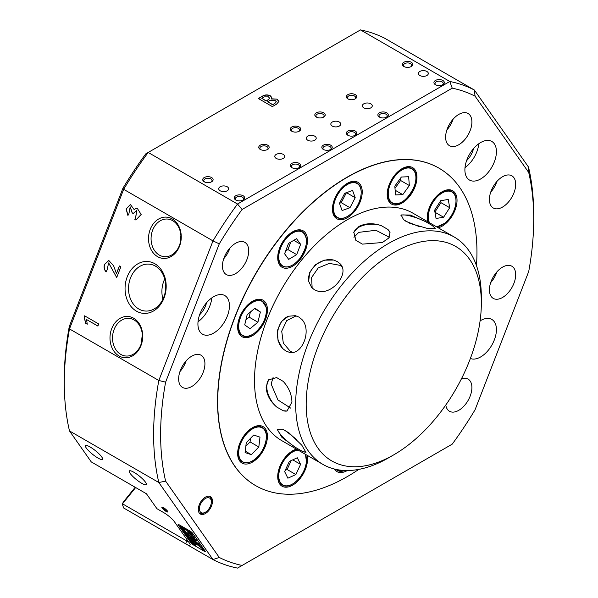 <?xml version="1.0" encoding="UTF-8"?>
<svg xmlns="http://www.w3.org/2000/svg" width="598" height="598" viewBox="0 0 598 598"><rect width="100%" height="100%" fill="white"/><g stroke="black" fill="none" stroke-linecap="round" stroke-linejoin="round"><path stroke-width="0.9" d="M211.595 177.546A5.203 3.005 0 0 0 204.239 177.546A5.203 3.005 0 0 0 204.239 181.792L204.239 181.792A5.203 3.005 0 0 0 211.595 181.792A5.203 3.005 0 0 0 211.595 177.546M211.154 182.016A4.089 2.362 0 0 0 212.006 180.581A4.089 2.362 0 0 0 210.81 178.907A4.089 2.362 0 0 0 206.355 178.398A4.089 2.362 0 0 0 203.828 180.581A4.089 2.362 0 0 0 204.68 182.016M243.124 195.748A5.203 3.005 0 0 0 235.769 195.748A5.203 3.005 0 0 0 235.769 199.994L235.769 199.994A5.203 3.005 0 0 0 243.124 199.994A5.203 3.005 0 0 0 243.124 195.748M242.683 200.225A4.089 2.362 0 0 0 243.536 198.783A4.089 2.362 0 0 0 242.34 197.116A4.089 2.362 0 0 0 237.884 196.6A4.089 2.362 0 0 0 235.358 198.783A4.089 2.362 0 0 0 236.21 200.225M267.65 145.187A5.203 3.005 0 0 0 260.287 145.187A5.203 3.005 0 0 0 260.287 149.433L260.287 149.433A5.203 3.005 0 0 0 267.65 149.433A5.203 3.005 0 0 0 267.65 145.187M267.201 149.657A4.089 2.362 0 0 0 268.054 148.214A4.089 2.362 0 0 0 266.858 146.547A4.089 2.362 0 0 0 262.402 146.039A4.089 2.362 0 0 0 259.883 148.214A4.089 2.362 0 0 0 260.728 149.657M299.172 163.389A5.203 3.005 0 0 0 291.817 163.389A5.203 3.005 0 0 0 291.817 167.634L291.817 167.634A5.203 3.005 0 0 0 299.172 167.634A5.203 3.005 0 0 0 299.172 163.389M298.731 167.859A4.089 2.362 0 0 0 299.583 166.423A4.089 2.362 0 0 0 298.387 164.749A4.089 2.362 0 0 0 293.932 164.241A4.089 2.362 0 0 0 291.413 166.423A4.089 2.362 0 0 0 292.258 167.859M299.172 126.978A5.203 3.005 0 0 0 291.817 126.978A5.203 3.005 0 0 0 291.817 131.231L291.817 131.231A5.203 3.005 0 0 0 299.172 131.231A5.203 3.005 0 0 0 299.172 126.978M298.731 131.455A4.089 2.362 0 0 0 299.583 130.013A4.089 2.362 0 0 0 298.387 128.346A4.089 2.362 0 0 0 293.932 127.837A4.089 2.362 0 0 0 291.413 130.013A4.089 2.362 0 0 0 292.258 131.455M330.701 145.187A5.203 3.005 0 0 0 323.346 145.187A5.203 3.005 0 0 0 323.346 149.433L323.346 149.433A5.203 3.005 0 0 0 330.701 149.433A5.203 3.005 0 0 0 330.701 145.187M330.26 149.657A4.089 2.362 0 0 0 331.113 148.214A4.089 2.362 0 0 0 329.917 146.547A4.089 2.362 0 0 0 325.462 146.039A4.089 2.362 0 0 0 322.935 148.214A4.089 2.362 0 0 0 323.787 149.657M323.697 112.82A5.203 3.005 0 0 0 316.342 112.82A5.203 3.005 0 0 0 316.342 117.073L316.342 117.073A5.203 3.005 0 0 0 323.697 117.073A5.203 3.005 0 0 0 323.697 112.82M323.256 117.298A4.089 2.362 0 0 0 324.109 115.855A4.089 2.362 0 0 0 322.913 114.188A4.089 2.362 0 0 0 318.457 113.68A4.089 2.362 0 0 0 315.931 115.855A4.089 2.362 0 0 0 316.783 117.298M355.227 131.029A5.203 3.005 0 0 0 347.872 131.029A5.203 3.005 0 0 0 347.872 135.275L347.872 135.275A5.203 3.005 0 0 0 355.227 135.275A5.203 3.005 0 0 0 355.227 131.029M354.786 135.499A4.089 2.362 0 0 0 355.638 134.057A4.089 2.362 0 0 0 354.435 132.39A4.089 2.362 0 0 0 349.987 131.881A4.089 2.362 0 0 0 347.46 134.057A4.089 2.362 0 0 0 348.313 135.499M355.227 94.619A5.203 3.005 0 0 0 347.872 94.619A5.203 3.005 0 0 0 347.872 98.864L347.872 98.864A5.203 3.005 0 0 0 355.227 98.864A5.203 3.005 0 0 0 355.227 94.619M354.786 99.096A4.089 2.362 0 0 0 355.638 97.653A4.089 2.362 0 0 0 354.435 95.986A4.089 2.362 0 0 0 349.987 95.471A4.089 2.362 0 0 0 347.46 97.653A4.089 2.362 0 0 0 348.313 99.096M386.757 112.82A5.203 3.005 0 0 0 379.401 112.82A5.203 3.005 0 0 0 379.401 117.073L379.401 117.073A5.203 3.005 0 0 0 386.757 117.073A5.203 3.005 0 0 0 386.757 112.82M386.315 117.298A4.089 2.362 0 0 0 387.16 115.855A4.089 2.362 0 0 0 385.964 114.188A4.089 2.362 0 0 0 381.509 113.68A4.089 2.362 0 0 0 378.99 115.855A4.089 2.362 0 0 0 379.842 117.298M411.275 62.259A5.203 3.005 0 0 0 403.919 62.259A5.203 3.005 0 0 0 403.919 66.505L403.919 66.505A5.203 3.005 0 0 0 411.275 66.505A5.203 3.005 0 0 0 411.275 62.259M410.833 66.737A4.089 2.362 0 0 0 411.686 65.294A4.089 2.362 0 0 0 410.49 63.627A4.089 2.362 0 0 0 406.035 63.111A4.089 2.362 0 0 0 403.508 65.294A4.089 2.362 0 0 0 404.36 66.737M442.804 80.461A5.203 3.005 0 0 0 435.449 80.461A5.203 3.005 0 0 0 435.449 84.707L435.449 84.707A5.203 3.005 0 0 0 442.804 84.707A5.203 3.005 0 0 0 442.804 80.461M442.363 84.938A4.089 2.362 0 0 0 443.215 83.496A4.089 2.362 0 0 0 442.019 81.829A4.089 2.362 0 0 0 437.564 81.313A4.089 2.362 0 0 0 435.038 83.496A4.089 2.362 0 0 0 435.89 84.938M227.188 186.748A4.956 2.863 0 0 0 221.783 186.128A4.956 2.863 0 0 0 218.726 188.766A4.956 2.863 0 0 0 220.176 190.792A4.956 2.863 0 0 0 225.581 191.412A4.956 2.863 0 0 0 228.638 188.766A4.956 2.863 0 0 0 227.188 186.748M283.235 154.389A4.956 2.863 0 0 0 277.838 153.768A4.956 2.863 0 0 0 274.781 156.407A4.956 2.863 0 0 0 276.231 158.433A4.956 2.863 0 0 0 281.628 159.053A4.956 2.863 0 0 0 284.685 156.407A4.956 2.863 0 0 0 283.235 154.389M314.765 136.187A4.956 2.863 0 0 0 309.368 135.567A4.956 2.863 0 0 0 306.311 138.205A4.956 2.863 0 0 0 307.761 140.231A4.956 2.863 0 0 0 313.158 140.851A4.956 2.863 0 0 0 316.215 138.205A4.956 2.863 0 0 0 314.765 136.187M339.283 122.022A4.956 2.863 0 0 0 333.886 121.409A4.956 2.863 0 0 0 330.829 124.048A4.956 2.863 0 0 0 332.279 126.073A4.956 2.863 0 0 0 337.676 126.694A4.956 2.863 0 0 0 340.74 124.048A4.956 2.863 0 0 0 339.283 122.022M370.812 103.82A4.956 2.863 0 0 0 365.415 103.2A4.956 2.863 0 0 0 362.358 105.846A4.956 2.863 0 0 0 363.808 107.864A4.956 2.863 0 0 0 369.205 108.485A4.956 2.863 0 0 0 372.262 105.846A4.956 2.863 0 0 0 370.812 103.82M426.867 71.461A4.956 2.863 0 0 0 421.463 70.841A4.956 2.863 0 0 0 418.406 73.487A4.956 2.863 0 0 0 419.856 75.505A4.956 2.863 0 0 0 425.26 76.125A4.956 2.863 0 0 0 428.318 73.487A4.956 2.863 0 0 0 426.867 71.461M480.657 178.952A22.29 12.872 120 0 0 495.219 159.307A22.29 12.872 120 0 0 491.803 141.442A22.29 12.872 120 0 0 480.657 142.548A22.29 12.872 120 0 0 466.096 162.193A22.29 12.872 120 0 0 469.512 180.058A22.29 12.872 120 0 0 480.657 178.952M465.005 167.634A22.29 12.872 120 0 0 478.796 143.744M470.379 358.471A22.29 12.872 120 0 0 480.657 356.939A22.29 12.872 120 0 0 495.219 337.294A22.29 12.872 120 0 0 491.803 319.429A22.29 12.872 120 0 0 480.657 320.528A22.29 12.872 120 0 0 480.097 320.864M458.763 144.768A18.575 10.727 120 0 0 470.903 128.398A18.575 10.727 120 0 0 468.055 113.508A18.575 10.727 120 0 0 458.763 114.427A18.575 10.727 120 0 0 446.624 130.805A18.575 10.727 120 0 0 449.472 145.688A18.575 10.727 120 0 0 458.763 144.768M446.908 129.908A18.575 10.727 120 0 0 453.105 119.181M502.552 207.065A18.575 10.727 120 0 0 514.691 190.695A18.575 10.727 120 0 0 511.843 175.805A18.575 10.727 120 0 0 502.552 176.731A18.575 10.727 120 0 0 490.412 193.102A18.575 10.727 120 0 0 493.26 207.984A18.575 10.727 120 0 0 502.552 207.065M490.696 192.205A18.575 10.727 120 0 0 496.893 181.478M502.552 297.475A18.575 10.727 120 0 0 514.691 281.097A18.575 10.727 120 0 0 511.843 266.215A18.575 10.727 120 0 0 502.552 267.134A18.575 10.727 120 0 0 490.412 283.504A18.575 10.727 120 0 0 493.26 298.395A18.575 10.727 120 0 0 502.552 297.475M490.696 282.607A18.575 10.727 120 0 0 496.893 271.881M445.787 405.025A18.575 10.727 120 0 0 449.472 411.252A18.575 10.727 120 0 0 458.763 410.333A18.575 10.727 120 0 0 470.903 393.962A18.575 10.727 120 0 0 468.055 379.072A18.575 10.727 120 0 0 461.469 378.758M213.68 333.086A22.29 12.872 120 0 0 228.242 313.442A22.29 12.872 120 0 0 224.826 295.576A22.29 12.872 120 0 0 213.68 296.683A22.29 12.872 120 0 0 199.119 316.327A22.29 12.872 120 0 0 202.535 334.192A22.29 12.872 120 0 0 213.68 333.086M198.028 321.776A22.29 12.872 120 0 0 211.819 297.886M191.786 386.487A18.575 10.727 120 0 0 203.925 370.117A18.575 10.727 120 0 0 201.078 355.227A18.575 10.727 120 0 0 191.786 356.146A18.575 10.727 120 0 0 179.647 372.517A18.575 10.727 120 0 0 182.495 387.407A18.575 10.727 120 0 0 191.786 386.487M179.931 371.627A18.575 10.727 120 0 0 186.128 360.9M235.575 273.622A18.575 10.727 120 0 0 247.714 257.252A18.575 10.727 120 0 0 244.866 242.369A18.575 10.727 120 0 0 235.575 243.289A18.575 10.727 120 0 0 223.435 259.659A18.575 10.727 120 0 0 226.283 274.542A18.575 10.727 120 0 0 235.575 273.622M223.719 258.762A18.575 10.727 120 0 0 229.916 248.035M154.815 263.733A26.013 20.519 -84.9 0 0 127.225 276.814A26.013 20.519 -84.9 0 0 136.419 311.139A26.013 20.519 -84.9 0 0 164.016 298.058A26.013 20.519 -84.9 0 0 154.815 263.733M155.458 266.125A23.531 18.56 -84.9 0 0 149.231 264.137A23.531 18.56 -84.9 0 0 129.303 281.852A23.531 18.56 -84.9 0 0 138.818 309.017A23.531 18.56 -84.9 0 0 145.045 311.012A23.531 18.56 -84.9 0 0 164.981 293.289A23.531 18.56 -84.9 0 0 155.458 266.125M164.727 278.967A23.531 18.56 -84.9 0 0 162.925 299.157M133.668 318.233A20.698 16.325 -84.9 0 0 111.714 328.646A20.698 16.325 -84.9 0 0 119.032 355.959A20.698 16.325 -84.9 0 0 140.986 345.547A20.698 16.325 -84.9 0 0 133.668 318.233M134.139 319.982A18.889 14.898 -84.9 0 0 129.138 318.383A18.889 14.898 -84.9 0 0 113.142 332.608A18.889 14.898 -84.9 0 0 120.781 354.405A18.889 14.898 -84.9 0 0 125.782 356.004A18.889 14.898 -84.9 0 0 141.778 341.779A18.889 14.898 -84.9 0 0 134.139 319.982M142.369 335.254A18.889 14.898 -84.9 0 0 141.786 341.75M172.202 218.913A20.698 16.325 -84.9 0 0 150.248 229.326A20.698 16.325 -84.9 0 0 157.566 256.639A20.698 16.325 -84.9 0 0 179.527 246.226A20.698 16.325 -84.9 0 0 172.202 218.913M172.673 220.662A18.889 14.898 -84.9 0 0 167.679 219.062A18.889 14.898 -84.9 0 0 151.683 233.287A18.889 14.898 -84.9 0 0 159.315 255.084A18.889 14.898 -84.9 0 0 164.315 256.692A18.889 14.898 -84.9 0 0 180.312 242.467A18.889 14.898 -84.9 0 0 172.673 220.662M180.902 235.933A18.889 14.898 -84.9 0 0 180.319 242.429M163.486 507.65A3.775 0.8 -141.2 0 0 162.051 507.104A3.775 0.8 -141.2 0 0 162.791 508.778A3.775 0.8 -141.2 0 0 166.154 511.454A3.775 0.8 -141.2 0 0 167.806 511.731A3.775 0.8 -141.2 0 0 163.486 507.65M162.806 507.298A3.095 0.658 -141.2 0 0 166.334 510.587A3.095 0.658 -141.2 0 0 167.455 511.036M205.391 513.533A10.031 5.793 120 0 0 211.939 504.697A10.031 5.793 120 0 0 210.406 496.654A10.031 5.793 120 0 0 205.391 497.155A10.031 5.793 120 0 0 198.835 505.99A10.031 5.793 120 0 0 200.367 514.033A10.031 5.793 120 0 0 205.391 513.533M90.163 447.02A10.899 2.302 -141.2 0 0 85.521 445.667A10.899 2.302 -141.2 0 0 88.885 451.012A10.899 2.302 -141.2 0 0 97.87 457.978A10.899 2.302 -141.2 0 0 102.512 459.331A10.899 2.302 -141.2 0 0 99.148 453.987A10.899 2.302 -141.2 0 0 90.163 447.02M133.952 472.3A10.899 2.302 -141.2 0 0 129.31 470.955A10.899 2.302 -141.2 0 0 132.674 476.292A10.899 2.302 -141.2 0 0 141.659 483.266A10.899 2.302 -141.2 0 0 146.301 484.612A10.899 2.302 -141.2 0 0 142.937 479.267A10.899 2.302 -141.2 0 0 133.952 472.3M476.457 265.587A183.309 105.831 120 0 0 476.957 252.079A183.309 105.831 120 0 0 438.999 168.165L438.82 168.06A183.309 105.831 120 0 0 347.169 177.143A183.309 105.831 120 0 0 227.419 338.67A183.309 105.831 120 0 0 255.518 485.561L255.69 485.658A183.309 105.831 120 0 0 358.793 469.385M206.549 302.767A15.481 8.94 -60 0 1 199.62 314.772M473.526 148.625A15.481 8.94 -60 0 1 466.597 160.638M219.272 243.849L212.985 240.897A268.764 155.174 -60 0 1 237.518 204.038L148.192 152.46A268.764 155.174 120 0 0 123.659 189.319L69.495 328.922L158.821 380.5L212.985 240.897L123.659 189.319L122.934 188.228A263.815 152.311 -60 0 1 145.763 153.865L360.482 29.9L449.808 81.478A268.764 155.174 -60 0 1 474.341 90.006L528.505 167.059A268.764 155.174 -60 0 1 533.715 215.063L533.715 219.107A263.815 152.311 120 0 0 528.722 172.493L475.066 96.166A263.815 152.311 120 0 0 452.238 88.16L242.1 209.487A263.815 152.311 120 0 0 219.272 243.849L165.616 382.129A263.815 152.311 120 0 0 165.616 481.128L219.272 557.456A263.815 152.311 120 0 0 242.1 565.454L452.238 444.135A263.815 152.311 120 0 0 475.066 409.772L528.722 271.492A263.815 152.311 120 0 0 533.715 219.107M242.1 209.487L237.518 204.038L449.808 81.478L452.238 88.16M271.29 98.79L276.941 99.126L278.967 101.391L276.448 104.231L272.352 106.601L258.336 98.506L262.604 96.046C265.064 94.633 267.635 94.544 270.303 95.762L271.776 97.452L271.29 98.999L276.941 99.126M360.482 29.9A268.764 155.174 120 0 1 385.015 38.429L474.341 90.006L475.066 96.166M120.863 266.813L116.722 277.472L108.612 262.933L107.094 269.975L106.07 271.843C104.224 269.833 103.678 267.366 104.433 264.436L108.769 260.451L113.627 265.811L116.438 273.563L119.383 265.961L120.863 266.813M98.692 323.959L97.87 326.067L86.561 319.541L87.256 324.206L85.701 323.309L84.101 317.082L84.595 315.819L98.692 323.959M127.927 215.504L126.096 208.941L130.386 204.501L134.079 209.487L137.084 208.044L141.158 214.45L135.94 219.967L134.812 219.735L135.634 217.732L136.636 210.436L133.212 213.516L132.151 212.895L130.177 206.938L128.914 213.748L127.927 215.504M69.278 326.508L69.495 328.922A268.764 155.174 120 0 0 64.285 382.937L64.285 378.893A263.815 152.311 -60 0 1 69.278 326.508L122.934 188.228M135.664 487.534L122.291 504.084L123.323 502.036L135.193 487.265M242.1 565.454L237.518 568.1A268.764 155.174 -60 0 1 212.985 559.571L158.821 482.511L69.495 430.941L91.255 461.895L146.428 493.754L156.938 508.704L163.942 512.748A9.912 2.093 38.8 0 1 174.452 521.777L189.342 542.962A9.912 2.093 38.8 0 1 190.157 544.621A9.912 2.093 38.8 0 1 185.836 543.896L212.985 559.571L219.272 557.456M122.291 504.084L123.659 507.994L185.836 543.896L186.479 540.764A7.43 1.57 -141.2 0 0 188.452 541.698M165.616 481.128L158.821 482.511A268.764 155.174 -60 0 1 158.821 380.5L165.616 382.129M64.285 382.937A268.764 155.174 120 0 0 69.495 430.941M193.446 544.898L204.232 551.259A2.474 0.523 38.8 0 0 205.286 551.565A2.474 0.523 38.8 0 0 205.107 551.02L192.668 533.334A2.474 0.523 38.8 0 0 190.044 531.076L179.183 524.805A2.474 0.523 38.8 0 0 178.129 524.498A2.474 0.523 38.8 0 0 178.309 525.037L190.829 542.625M193.371 544.987A2.474 0.523 38.8 0 1 190.747 542.73M122.545 503.852L186.479 540.764L187.181 539.889M276.941 99.328L278.96 101.496M258.515 98.61L262.604 96.046M262.604 96.248C265.064 94.835 267.635 94.746 270.303 95.964L270.303 95.762M270.303 95.964L271.776 97.556M274.564 103.723L276.269 101.697L274.975 100.262L269.81 100.494L267.68 101.727L272.681 104.814L274.564 103.723L276.261 101.802M268.502 99.657L269.534 98.109L268.42 96.854L264.241 96.898L261.782 98.319L266.125 101.032L268.502 99.657L269.526 98.222M266.125 101.032L268.502 99.455M261.782 98.319L266.125 100.83M272.681 104.814L274.564 103.521M267.68 101.727L272.681 104.613M116.55 277.3L108.687 262.941M106.22 271.858C104.373 269.848 103.828 267.381 104.583 264.443L108.843 260.459M119.518 266.028L116.438 273.563M97.893 326.007L86.561 319.541M87.256 324.131L85.701 323.309M85.85 323.324L84.101 317.082M84.258 317.097L84.722 315.894M137.159 208.052L134.079 209.487M136.015 219.974L134.812 219.735M134.961 219.75L135.454 217.709M135.709 217.739L136.71 210.444M133.249 213.456L132.151 212.895M132.3 212.91L130.259 206.945M127.987 215.4L126.253 208.919L130.461 204.509M528.722 172.493L528.505 167.059M438.999 168.165A183.309 105.831 120 0 0 297.744 217.276A183.309 105.831 120 0 0 217.724 401.744A183.309 105.831 120 0 0 255.69 485.658M481.338 303.149A123.853 71.506 120 0 0 393.761 252.58A123.853 71.506 120 0 0 306.183 404.27A123.853 71.506 120 0 0 393.761 454.839A123.853 71.506 120 0 0 481.338 303.149L481.338 297.079A131.283 75.797 -60 0 0 454.151 236.98L412.986 213.209A131.283 75.797 -60 0 0 311.82 248.387A131.283 75.797 -60 0 0 254.509 380.507A131.283 75.797 -60 0 0 281.703 440.606L322.86 464.377A131.283 75.797 -60 0 1 295.674 404.27A131.283 75.797 -60 0 1 352.977 272.15A131.283 75.797 -60 0 1 454.151 236.98M393.761 454.839L388.506 457.874A131.283 75.797 -60 0 1 322.86 464.377M416.97 177.24A21.057 12.154 120 0 0 412.605 167.597A21.057 12.154 120 0 0 396.384 173.241A21.057 12.154 120 0 0 387.19 194.432A21.057 12.154 120 0 0 391.555 204.068A21.057 12.154 120 0 0 407.776 198.431A21.057 12.154 120 0 0 416.97 177.24M438.267 227.808A21.057 12.154 120 0 0 457.036 200.375A21.057 12.154 120 0 0 452.679 190.732A21.057 12.154 120 0 0 436.45 196.376A21.057 12.154 120 0 0 427.264 217.567A21.057 12.154 120 0 0 427.779 221.753M296.488 449.15A21.057 12.154 120 0 0 277.719 476.584A21.057 12.154 120 0 0 282.077 486.219A21.057 12.154 120 0 0 298.305 480.583A21.057 12.154 120 0 0 307.492 459.391A21.057 12.154 120 0 0 306.976 455.205M267.426 436.256A21.057 12.154 120 0 0 263.068 426.621A21.057 12.154 120 0 0 246.839 432.257A21.057 12.154 120 0 0 237.645 453.448A21.057 12.154 120 0 0 242.011 463.084A21.057 12.154 120 0 0 258.231 457.448A21.057 12.154 120 0 0 267.426 436.256M267.426 309.846A21.057 12.154 120 0 0 263.068 300.211A21.057 12.154 120 0 0 246.839 305.847A21.057 12.154 120 0 0 237.645 327.039A21.057 12.154 120 0 0 242.011 336.674A21.057 12.154 120 0 0 258.231 331.038A21.057 12.154 120 0 0 267.426 309.846M307.492 240.441A21.057 12.154 120 0 0 303.134 230.806A21.057 12.154 120 0 0 286.905 236.442A21.057 12.154 120 0 0 277.719 257.633A21.057 12.154 120 0 0 282.077 267.276A21.057 12.154 120 0 0 298.305 261.632A21.057 12.154 120 0 0 307.492 240.441M362.231 191.906A21.057 12.154 120 0 0 357.873 182.263A21.057 12.154 120 0 0 341.645 187.907A21.057 12.154 120 0 0 332.458 209.098A21.057 12.154 120 0 0 336.816 218.733A21.057 12.154 120 0 0 353.044 213.097A21.057 12.154 120 0 0 362.231 191.906M306.109 452.125A18.575 3.924 38.8 0 1 301.863 451.079L295.315 447.297L281.927 437.392L277.285 429.491L282.592 429.2L289.14 432.982L301.796 445.189L305.952 452.357L301.863 451.079M432.137 225.439L435.292 228.339L427.002 228.324L410.101 223.473L403.553 219.69L401.153 214.944L410.318 215.018L425.582 221.656L432.137 225.439A18.575 3.924 -158.8 0 1 435.165 228.6M353.739 232.54A18.575 10.727 180 0 1 358.733 227.3A18.575 10.727 180 0 1 381.307 225.648L387.863 229.43L390.016 232.585L388.85 237.967L382.346 242.534L362.418 244.119L355.87 240.336L353.844 232.196L358.964 226.425C365.722 223.121 373.174 222.86 381.307 225.648M353.956 237.369L358.733 232.353L375.925 230.29L389.35 237.256M318.143 291.256L314.541 289.851L311.595 287.466L308.665 281.284L309.689 272.426L315.43 264.652L324.28 260.16L333.624 260.055L337.294 261.543L340.18 263.845C349.897 273.264 332.54 294.874 318.143 291.256M312.156 288.049L311.58 277.539L318.218 267.941L329.319 263.382L339.948 265.325L342.063 266.85M289.14 352.244L285.709 350.891L282.592 348.455L278.003 340.307L277.465 330.402L281.337 321.537L288.49 316.23L295.315 315.669L298.851 317.03L301.863 319.452C312.186 330.096 302.169 355.952 289.14 352.244M292.691 352.364L290.307 351.303L283.31 343.065L281.71 331.172L286.711 320.618L296.1 315.864M287.122 411.005A18.575 10.727 60 0 1 283.183 410.744L276.627 406.961C270.154 401.31 266.656 394.732 266.132 387.22L268.569 379.894L276.627 377.577L283.183 381.36C288.834 387.489 291.749 394.403 291.936 402.118L286.988 411.028L283.183 410.744M290.703 408.12L277.95 399.972L271.148 384.051L273.099 377.413M276.627 406.961A18.575 10.727 60 0 1 266.768 386.577A18.575 10.727 60 0 1 268.808 379.633M334.192 468.967A21.057 12.154 120 0 0 336.816 471.553A21.057 12.154 120 0 0 347.326 470.521M282.592 348.455A18.575 14.651 95.1 0 1 277.943 330.417A18.575 14.651 95.1 0 1 288.632 316.178M308.695 281.434A18.575 14.651 144.9 0 1 315.677 265.056A18.575 14.651 144.9 0 1 333.624 260.055M387.863 229.43A18.575 10.727 180 0 1 390.06 232.712M405.706 221.185L419.385 226.657M400.937 215.37A18.575 3.924 -158.8 0 1 425.582 221.656M296.541 439.425L284.962 430.313M295.315 447.297A18.575 3.924 38.8 0 1 277.539 429.095M244.702 324.908L250.076 328.668L257.91 322.202L260.369 311.977L254.995 308.217L247.161 314.683L244.702 324.908M254.531 308.605L260.369 311.977M245.928 319.81L249.157 317.149L250.383 312.021M249.157 317.149L257.91 322.202M251.369 454.682L258.822 446.968L259.988 437.138L253.702 435.023L246.256 442.737L245.09 452.566L251.369 454.682L245.255 451.146M245.83 446.295L250.061 441.915L250.48 438.356M250.061 441.915L258.822 446.968M300.577 464.354L297.318 457.784L289.35 461.417L284.641 471.62L287.892 478.191L295.868 474.558L300.577 464.354L292.773 459.855M285.216 470.364L287.107 469.505L291.241 460.55M287.107 469.505L295.868 474.558M344.71 193.281L339.47 203.305L342.101 210.526L349.972 207.723L355.212 197.699L352.581 190.478L344.71 193.281M346.474 192.653L355.212 197.699M339.485 203.283L341.219 202.662L346.444 192.661M341.219 202.662L349.972 207.723M288.52 243.438L284.596 253.776L288.685 259.375L296.698 254.636L300.622 244.305L296.533 238.707L288.52 243.438M293.76 240.344L300.622 244.305M285.68 250.913L287.937 249.583L290.778 242.108M287.937 249.583L296.698 254.636M408.636 176.724L401.37 177.03L394.815 186.135L395.525 194.941L402.798 194.642L409.353 185.53L408.636 176.724M394.986 188.265L400.593 180.476L400.421 178.346M400.593 180.476L409.353 185.53M395.143 190.224L402.798 194.642M440.704 200.704L434.604 210.227L436.054 218.494L443.604 217.231L449.703 207.708L448.253 199.448L440.704 200.704M434.918 212.058L440.943 202.655L440.621 200.831M440.943 202.655L449.703 207.708M434.955 212.238L443.604 217.231M206.273 511.634A8.424 4.866 120 0 0 211.341 501.909A8.424 4.866 120 0 0 204.501 499.053A8.424 4.866 120 0 0 199.448 509.287A8.424 4.866 120 0 0 205.391 512.224A8.424 4.866 120 0 0 206.273 511.634M209.517 496.303A9.912 5.718 -60 0 1 211.341 500.69L211.341 501.909M205.391 512.224L204.337 512.83A9.912 5.718 -60 0 1 199.62 513.443M202.961 549.599L201.982 548.62L202.961 549.599M202.303 548.665L203.425 549.786L202.303 548.665M195.673 544.785L198.058 545.099L201.96 548.366L196.144 542.887L192.967 540.981L196.563 543.806L194.761 543.619L195.673 544.785M194.985 543.627L195.957 544.651L198.207 544.913L201.683 547.932M192.623 537.856A4.455 0.942 -141.2 0 0 194.522 538.409A4.455 0.942 -141.2 0 0 194.417 537.774L193.326 537.109A2.975 0.628 38.8 0 1 193.363 537.475A2.975 0.628 38.8 0 1 192.1 537.109A2.975 0.628 38.8 0 1 189.207 534.739L188.198 534.186A4.455 0.942 -141.2 0 0 192.623 537.856M188.647 534.335A4.455 0.942 -141.2 0 0 192.78 537.669A4.455 0.942 -141.2 0 0 194.574 538.29M189.147 537.714L186.793 536.167L188.363 536.6L188.804 537.228L186.89 536.227L189.11 537.662M187.421 536.182L186.89 536.227M189.97 539.134L189.005 538.305L188.512 538.589L188.034 537.908L188.744 538.028L187.406 537.011L190 539.097M188.931 538.185L188.572 538.619M190.62 540.188L191.943 541.691L189.618 540.166L189.185 539.546L191.345 540.913L190.62 540.188M191.001 541.235L192.593 542.595L192.025 542.692L190.418 541.332L191.001 541.235L190.456 541.287M192.571 542.663L192.115 542.58M181.59 526.195L195.561 546.176L194.335 545.473A3.715 0.785 -141.2 0 1 190.396 542.087L179.011 525.889A3.715 0.785 -141.2 0 1 178.742 525.074L179.026 524.715M181.545 526.24L180.319 525.537A3.715 0.785 -141.2 0 0 178.742 525.074M193.655 543.866L193.371 544.21L191.039 542.177L193.528 543.941M186.225 534.44L187.824 535.801L187.256 535.898L185.649 534.537L186.225 534.44L185.679 534.5M187.824 535.801L187.338 535.793M186.628 534.53L184.251 532.526L186.815 534.403M185.574 532.683L182.853 530.561L184.513 531.121L184.902 531.674L183.407 530.934L185.574 532.683M184.102 530.59L181.381 528.468L183.04 529.028L183.429 529.581L181.934 528.834L184.102 530.59M182.629 528.49L179.901 526.367L181.568 526.928L181.956 527.481L180.461 526.741L182.629 528.49M189.08 530.59A3.715 0.785 -141.2 0 1 193.019 533.977L204.404 550.175A3.715 0.785 -141.2 0 1 204.673 550.982A3.715 0.785 -141.2 0 1 203.096 550.526L196.084 546.482L182.076 526.546L189.118 530.538M191.338 534.395L192.735 535.203L189.469 531.555L191.338 534.395L192.519 534.889M187.152 530.815L189.521 533.027L187.959 530.777L184.214 528.52L184.595 529.245L187.301 530.62L189.274 532.654M193.722 540.45L191.031 538.544A3.222 0.68 -141.2 0 0 194.425 541.452L198.872 543.926L193.722 540.45M192.892 536.496L193.901 537.049A4.455 0.942 -141.2 0 0 190.246 533.857A4.455 0.942 -141.2 0 0 187.578 532.818A4.455 0.942 -141.2 0 0 187.682 533.453L188.774 534.119A2.975 0.628 38.8 0 1 188.736 533.752A2.975 0.628 38.8 0 1 190.463 534.41A2.975 0.628 38.8 0 1 192.892 536.496L193.61 536.705M199.515 544.853L197.392 543.575L198.222 544.606L200.031 545.615L199.515 544.853M191.958 538.678L196.877 541.123L196.047 540.091L191.704 537.587A3.222 0.68 -141.2 0 0 190.336 537.191A3.222 0.68 -141.2 0 0 190.545 537.864L191.958 538.678M202.363 548.912L202.991 549.472L202.483 548.755M181.942 526.397L195.755 546.019M190.448 537.124A3.222 0.68 -141.2 0 0 190.702 537.669L196.637 540.749M197.789 543.761L199.784 545.234M188.736 533.752L188.886 533.566A2.975 0.628 38.8 0 1 190.62 534.223A2.975 0.628 38.8 0 1 193.042 536.309M187.682 532.751A4.455 0.942 -141.2 0 0 187.832 533.267L188.699 533.872M191.45 538.693A3.222 0.68 -141.2 0 0 194.574 541.257L198.648 543.612M184.476 528.677L187.301 530.62M193.236 541.138L196.563 543.806M189.73 531.712L191.487 534.208M193.311 543.739L192.414 543.223L193.348 543.694M192.743 542.408L192.182 542.498M190.575 541.138L191.151 541.048M192.511 542.737L190.5 541.183L192.519 542.491M187.503 536.077L187.039 536.04M187.974 535.614L187.406 535.711M185.799 534.35L186.382 534.253M187.742 535.943L185.724 534.395L187.742 535.703M178.697 524.558L178.309 525.037M239.006 329.61A19.57 11.295 120 0 0 255.443 332.383A19.57 11.295 120 0 0 266.065 307.275A19.57 11.295 120 0 0 249.628 304.494A19.57 11.295 120 0 0 239.006 329.61M266.103 307.237A19.816 11.444 -60 0 1 266.372 310.355M252.446 334.469A19.816 11.444 -60 0 1 242.452 335.5A19.816 11.444 -60 0 1 238.662 329.648A19.816 11.444 -60 0 1 245.658 308A19.816 11.444 -60 0 1 262.268 301.183A19.816 11.444 -60 0 1 266.065 307.036M336.487 469.497A19.57 11.295 120 0 0 344.837 470.484M344.926 470.484A19.816 11.444 -60 0 1 337.257 470.379A19.816 11.444 -60 0 1 335.934 469.378M250.525 461.82A19.57 11.295 120 0 0 266.23 439.268A19.57 11.295 120 0 0 254.546 427.884A19.57 11.295 120 0 0 238.849 450.436A19.57 11.295 120 0 0 250.525 461.82M252.446 460.879A19.816 11.444 -60 0 1 250.323 461.933A19.816 11.444 -60 0 1 242.452 461.91A19.816 11.444 -60 0 1 239.843 444.718A19.816 11.444 -60 0 1 254.397 427.57A19.816 11.444 -60 0 1 262.268 427.592A19.816 11.444 -60 0 1 266.372 436.764M298.215 450.145A19.57 11.295 120 0 0 278.847 474.259A19.57 11.295 120 0 0 291.159 484.716A19.57 11.295 120 0 0 306.37 461.716A19.57 11.295 120 0 0 305.257 454.211M292.519 484.014A19.816 11.444 -60 0 1 282.525 485.045A19.816 11.444 -60 0 1 278.496 474.236A19.816 11.444 -60 0 1 297.707 449.853M305.414 454.301A19.816 11.444 -60 0 1 306.445 459.899M342.804 188.034A19.57 11.295 120 0 0 334.275 213.292A19.57 11.295 120 0 0 351.886 212.97A19.57 11.295 120 0 0 360.415 187.712A19.57 11.295 120 0 0 342.804 188.034M347.259 216.528A19.816 11.444 -60 0 1 337.257 217.56A19.816 11.444 -60 0 1 342.564 187.772A19.816 11.444 -60 0 1 357.073 183.235A19.816 11.444 -60 0 1 361.185 192.414M285.545 239.372A19.57 11.295 120 0 0 280.701 264.062A19.57 11.295 120 0 0 299.665 258.71A19.57 11.295 120 0 0 304.509 234.02A19.57 11.295 120 0 0 285.545 239.372M292.519 265.064A19.816 11.444 -60 0 1 282.525 266.103A19.816 11.444 -60 0 1 285.283 239.148A19.816 11.444 -60 0 1 302.341 231.777A19.816 11.444 -60 0 1 306.445 240.949M413.397 170.109A19.57 11.295 120 0 0 394.119 177.359A19.57 11.295 120 0 0 390.763 201.563A19.57 11.295 120 0 0 410.041 194.313A19.57 11.295 120 0 0 413.397 170.109M401.991 201.862A19.816 11.444 -60 0 1 391.996 202.894A19.816 11.444 -60 0 1 390.442 201.661A19.816 11.444 -60 0 1 392.886 178.555A19.816 11.444 -60 0 1 411.813 168.569A19.816 11.444 -60 0 1 413.368 169.81M413.435 169.877A19.816 11.444 -60 0 1 415.916 177.748M436.547 226.814A19.57 11.295 120 0 0 444.658 223.241A19.57 11.295 120 0 0 455.758 198.222A19.57 11.295 120 0 0 439.65 194.701A19.57 11.295 120 0 0 429.499 222.748M442.064 224.998A19.816 11.444 -60 0 1 436.704 226.904M428.99 222.456A19.816 11.444 -60 0 1 439.44 194.417A19.816 11.444 -60 0 1 451.886 191.704A19.816 11.444 -60 0 1 455.99 200.883M239.073 333.549L242.452 335.5C251.474 342.004 269.713 320.102 266.132 307.125L262.268 301.183L258.889 299.224M335.261 469.228L337.257 470.379L345.068 470.491M239.073 459.959L242.452 461.91C244.694 463.166 247.355 463.181 250.442 461.948C263.217 457.59 272.053 432.01 262.268 427.592L258.889 425.634M279.139 483.094L282.525 485.045C290.18 490.435 305.817 475.089 306.438 461.634L305.458 454.323M333.878 215.609L337.257 217.56C341.518 219.653 346.392 218.143 351.886 213.045C361.424 204.232 364.481 186.793 357.073 183.235L353.695 181.284M279.139 264.144L282.525 266.103C287.773 268.435 293.498 265.99 299.68 258.762C307.701 246.705 308.583 237.712 302.341 231.777L298.955 229.826M388.618 200.943L391.996 202.894C403.164 210.847 423.743 179.034 413.405 169.839L408.434 166.618M436.749 226.934L444.635 223.331C455.407 215.43 460.004 195.509 451.886 191.704L448.5 189.753"/></g></svg>
